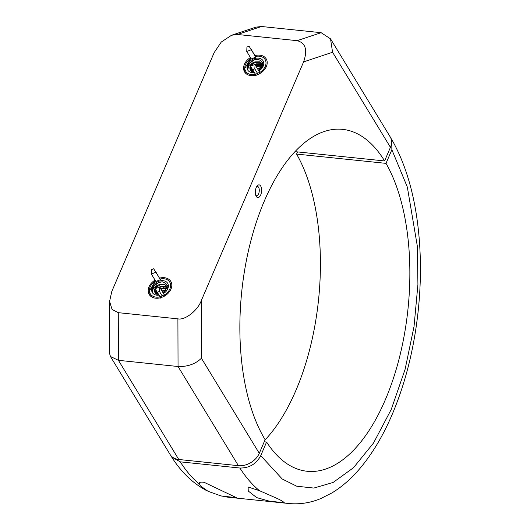 <?xml version="1.0" encoding="UTF-8"?>
<svg xmlns="http://www.w3.org/2000/svg" width="530" height="530" viewBox="0 0 530 530"><rect width="100%" height="100%" fill="white"/><g stroke="black" fill="none" stroke-linecap="round" stroke-linejoin="round"><path stroke-width="0.79" d="M256.659 497.604L248.259 491.018L248.086 487.004L259.455 490.674L277.276 498.518C281.668 500.572 283.921 501.996 284.027 502.784L268.955 501.042L256.659 497.604M208.164 491.35L200.453 485.891L199.823 484.486C198.445 482.492 199.889 481.77 204.163 482.333L236.473 497.697L220.997 495.928L208.164 491.35M284.113 502.546L284.027 502.784A205.832 100.104 95.9 0 0 288.711 503.5C299.543 504.553 310.163 502.937 320.57 498.657L331.992 492.893C342.725 486.335 352.655 477.444 361.785 466.221C372.941 452.507 382.726 436.064 391.133 416.891C404.88 385.224 413.877 350.118 418.117 311.574C421.072 283.934 421.191 257.07 418.488 230.974C414.659 194.636 405.735 164.121 391.716 139.43L391.869 149.732L407.338 187.083L417.388 246.483L417.918 284.564L414.036 326.46L405.106 369.317L391.259 409.405L373.498 443.06L353.497 467.712L333.092 482.472L313.846 488.064L296.74 486.215L282.225 478.994L260.747 455.661C256.255 464.015 249.299 468.136 239.878 468.023L180.246 461.842L171.667 457.026L170.965 455.707M390.862 138.197L391.716 139.43M260.747 455.661L266.59 442.027L264.225 441.781M264.993 439.986A171.866 83.588 95.9 0 0 296.581 154.084L297.515 151.911M296.581 154.084L386.025 163.366L391.869 149.732M386.025 163.366A171.866 83.588 -84.1 0 1 399.189 358.505A171.866 83.588 -84.1 0 1 307.122 471.263A171.866 83.588 -84.1 0 1 266.59 442.027M257.626 73.498L254.791 68.847L252.664 69.702L255.5 74.352L259.62 72.299L254.976 64.415L250.478 66.223L252.664 69.702M250.591 66.667L255.5 74.352M254.791 68.847L255.089 64.865M259.786 73.59L259.501 71.855L254.976 64.415M251.425 71.338L252.366 69.576M256.129 66.31L257.732 65.594L262.774 65.13M251.306 67.84L250.273 69.867M257.905 59.287L254.261 59.897L249.014 63.706L247.868 69.423A8.579 6.314 -31.3 0 1 247.656 68.767A8.579 6.314 148.7 0 1 248.398 64.163C254.347 58.061 259.19 57.757 262.913 63.262L258.898 70.854M259.594 72.603A11.335 8.341 -31.3 0 0 265.795 61.222A11.335 8.341 -31.3 0 0 255.52 56.452M250.875 58.267L244.211 69.317A12.356 9.096 -31.3 0 0 245.198 72.411L245.94 73.551M256.109 75.618L255.122 74.107M251.134 49.25L255.778 57.134L251.28 58.936L246.755 51.503L251.246 49.694L249.06 46.216L246.934 47.071L246.755 51.503M245.198 72.411A12.356 9.096 -31.3 0 0 246.715 74.154M250.922 58.353A11.335 8.341 -31.3 0 0 245.019 69.682A11.335 8.341 -31.3 0 0 255.274 74.332M247.868 69.423L247.828 68.794C248 66.038 249.895 63.944 253.492 62.527A6.718 4.949 -31.3 0 0 250.008 69.158A6.718 4.949 -31.3 0 0 250.438 70.179A6.718 4.949 -31.3 0 0 250.485 70.258L253.976 72.226M254.228 72.636A8.95 6.585 148.7 0 1 247.179 68.688A8.95 6.585 148.7 0 1 253.744 58.883A8.95 6.585 148.7 0 1 263.602 62.103A8.95 6.585 148.7 0 1 258.951 70.941M260.508 69.596L258.574 70.324M262.171 67.429L257.368 68.343M262.767 65.978L257.394 65.833L256.162 66.363M252.565 69.9L252.081 71.742M262.688 64.766L261.065 63.785L256.189 63.852L254.599 64.567M251.352 67.919L251.041 71M262.84 65.7L262.224 63.693L259.859 61.798L254.983 61.864L253.492 62.527M261.913 67.873L257.666 68.84M262.668 66.296L257.699 66.329L256.46 66.853M252.863 70.397L252.412 71.888M262.754 65.064L261.369 64.276L256.493 64.349L255.255 64.872M251.657 68.416L251.26 71.212M262.953 65.144L262.522 64.19M262.363 63.944L260.157 62.295L255.288 62.361L251.134 65.296L250.571 66.184M250.505 66.316L250.054 69.231L250.438 70.179M251.246 49.694L255.778 57.134M259.117 65.044L257.838 65.561M256.977 65.892L255.506 65.283M162.24 296.045L159.411 291.394L157.284 292.249L160.113 296.899L164.234 294.846L159.596 286.962L155.098 288.77L157.284 292.249M155.21 289.214L160.113 296.899M159.411 291.394L159.709 287.412M164.406 296.137L164.121 294.402L159.596 286.962M156.039 293.885L156.979 292.123M160.742 288.857L162.352 288.148L167.387 287.677M155.926 290.387L154.886 292.421M162.524 281.834L158.881 282.444L153.627 286.253L152.488 291.977A8.579 6.314 -31.3 0 1 152.269 291.315A8.579 6.314 148.7 0 1 153.011 286.71C158.967 280.608 163.803 280.31 167.526 285.809L163.512 293.401M164.214 295.15A11.335 8.341 -31.3 0 0 170.408 283.775A11.335 8.341 -31.3 0 0 160.139 279.005M155.489 280.814L148.831 291.864A12.356 9.096 -31.3 0 0 149.811 294.958L150.56 296.098M160.722 298.165L159.735 296.654M155.754 271.797L160.391 279.681L155.893 281.483L151.368 274.05L155.866 272.241L153.68 268.763L151.553 269.618L151.368 274.05M149.811 294.958A12.356 9.096 -31.3 0 0 151.335 296.701M155.542 280.9A11.335 8.341 -31.3 0 0 149.639 292.229A11.335 8.341 -31.3 0 0 159.894 296.88M152.488 291.977L152.441 291.341C152.62 288.585 154.508 286.498 158.112 285.074A6.718 4.949 -31.3 0 0 154.627 291.705A6.718 4.949 -31.3 0 0 155.051 292.726A6.718 4.949 -31.3 0 0 155.105 292.805L158.589 294.773M158.841 295.183A8.95 6.585 148.7 0 1 151.799 291.235A8.95 6.585 148.7 0 1 158.357 281.43A8.95 6.585 148.7 0 1 168.222 284.65A8.95 6.585 148.7 0 1 163.565 293.488M165.128 292.143L163.194 292.878M166.784 289.976L161.981 290.89M167.387 288.525L162.014 288.38L160.775 288.91M157.178 292.447L156.701 294.289M167.301 287.313L165.678 286.332L160.809 286.399L159.212 287.114M155.972 290.466L155.654 293.547M167.46 288.247L166.837 286.24L164.472 284.345L159.596 284.411L158.112 285.074M166.526 290.42L162.286 291.387M167.281 288.843L162.312 288.877L161.08 289.406M157.483 292.944L157.032 294.435M167.374 287.611L165.983 286.829L161.107 286.896L159.868 287.419M156.27 290.963L155.88 293.759M167.566 287.691L167.142 286.737M166.976 286.491L164.777 284.842L159.901 284.908L155.754 287.843L155.191 288.731M155.118 288.863L154.674 291.778L155.051 292.732M155.866 272.241L160.391 279.681M163.737 287.598L162.452 288.108M260.674 186.05A6.38 3.1 95.9 0 0 257.288 185.778A6.38 3.1 95.9 0 0 256.195 196.319A6.38 3.1 95.9 0 0 256.242 196.398A6.38 3.1 95.9 0 0 260.707 194.914A6.38 3.1 95.9 0 0 260.674 186.05M255.771 195.378A4.664 2.266 95.9 0 0 256.487 195.716A4.664 2.266 95.9 0 0 258.998 192.602A4.664 2.266 95.9 0 0 258.587 187.289A4.664 2.266 95.9 0 0 257.447 186.434A4.664 2.266 95.9 0 0 256.679 186.613M250.432 57.538A12.627 9.295 -31.3 0 0 244.423 64.256A12.627 9.295 -31.3 0 0 244.608 71.961A12.627 9.295 -31.3 0 0 255.632 75.267A12.627 9.295 -31.3 0 0 266.365 66.535A12.627 9.295 -31.3 0 0 266.173 58.83A12.627 9.295 -31.3 0 0 254.983 55.57M155.045 280.085A12.627 9.295 -31.3 0 0 149.036 286.803A12.627 9.295 -31.3 0 0 149.221 294.508A12.627 9.295 -31.3 0 0 160.252 297.814A12.627 9.295 -31.3 0 0 170.978 289.082A12.627 9.295 -31.3 0 0 170.792 281.377A12.627 9.295 -31.3 0 0 159.596 278.118M118.27 312.667L118.422 360.32L110.432 356.485L170.097 454.501A17.152 12.627 -31.3 0 0 178.782 459.49L118.422 360.32L178.047 366.508C187.58 366.82 195.365 364.064 201.42 358.253L201.241 300.729C197.736 310.534 184.897 320.498 177.901 318.855L118.27 312.667L112.088 309.44L109.578 301.391L111.797 291.454L214.16 52.609L221.275 42.029L231.57 35.245L237.5 34.483L297.131 40.671C305.585 42.857 307.744 49.926 303.604 61.891L332.575 52.251L390.438 147.314A17.152 12.627 -31.3 0 0 390.179 136.846L330.521 38.836L332.575 52.251M330.521 38.836L321.127 32.688L261.495 26.5L255.897 27.149L231.57 35.245M110.432 356.485L109.743 354.027L109.578 301.391M178.782 459.49L238.414 465.678A17.152 12.627 -31.3 0 0 259.283 453.316L201.42 358.253M201.241 300.729L303.604 61.891M390.438 147.314L384.594 160.948L295.15 151.666A171.866 83.588 95.9 0 0 295.091 151.567M384.594 160.948A171.866 83.588 -84.1 0 0 342.599 129.366A171.866 83.588 -84.1 0 0 250.041 244.058A171.866 83.588 -84.1 0 0 265.126 439.688L259.283 453.316M224.402 496.597A205.832 100.104 95.9 0 0 229.086 497.312L220.997 495.928M180.246 461.842A205.832 100.104 95.9 0 0 199.823 484.486M239.878 468.023A205.832 100.104 95.9 0 0 259.455 490.674M177.901 318.855L178.047 366.508L238.414 465.678M321.127 32.688L297.131 40.671M237.5 34.483L261.495 26.5M206.627 490.601C192.88 483.373 181.227 472.177 171.667 457.026M229.086 497.312L288.711 503.5"/></g></svg>

